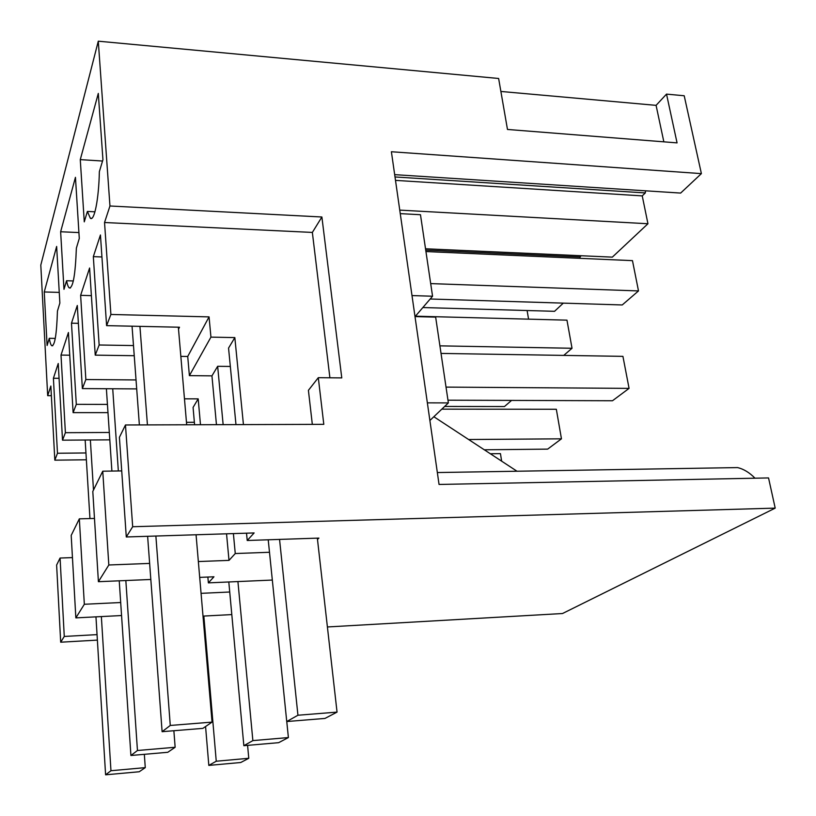 <?xml version="1.0" encoding="UTF-8"?>
<svg xmlns="http://www.w3.org/2000/svg" width="816" height="816" viewBox="0 0 816 816"><rect width="100%" height="100%" fill="white"/><g stroke="black" fill="none" stroke-linecap="round" stroke-linejoin="round"><path stroke-width="1.22" d="M321.892 216.995L341.771 377.9L318.301 377.686L323.799 424.34L125.47 424.973L132.682 526.728L775.2 508.123L768.539 477.931L439.049 484.449L391.394 151.745L701.393 173.624L684.206 95.758L666.519 94.115L677.066 142.882L507.481 129.458L498.627 78.479L98.287 41.188L109.956 205.989L321.892 216.995L312.355 232.427L104.54 222.513L110.894 314.466L106.6 325.635L100.439 234.988L93.33 256.632L101.929 256.969M98.287 41.188L40.8 265.088L47.685 395.668L51.367 395.689M666.519 94.115L656.084 105.356L500.881 91.453M107.437 404.399L76.306 404.338L73.114 412.641L68.422 332.52L61.006 355.082L65.392 432.694L62.516 440.171L58.242 363.508L53.407 378.247L59.068 378.287M76.306 404.338L71.482 323.187L77.296 305.49L82.365 388.579L85.853 379.532L136.037 379.94M133.487 345.566L99.144 344.995L95.237 355.144L89.597 268.005L80.631 295.341L85.853 379.532M99.144 344.995L93.33 256.632M109.956 205.989L104.54 222.513M85.955 452.962L57.477 453.247L54.825 460.163L50.847 386.039L47.685 395.668M57.477 453.247L53.407 378.247M99.358 171.635C98.828 199.145 94.279 221.687 90.341 218.239L87.394 211.436L84.272 221.85L80.274 159.62L98.297 93.422L102.938 159.742L99.358 171.635M76.367 248.115C75.388 274.788 73.032 288.058 69.278 287.936C68.269 287.161 67.361 284.753 66.565 280.735L63.985 289.323L60.639 231.754L75.449 177.337L79.285 238.435L76.367 248.115M52.734 345.76L51.745 345.739C54.794 345.943 56.692 334.397 57.446 311.09L59.864 303.052L56.641 246.452L44.248 291.965L59.252 292.403M51.745 345.739C50.816 344.974 49.99 342.496 49.266 338.303L47.104 345.505L44.248 291.965M329.899 377.788L312.355 232.427M318.301 377.686L308.407 390.334L312.324 424.381M125.47 424.973L119.401 437.325L126.286 536.969L254.133 532.94L247.228 540.488L318.913 538.091L317.485 539.417L317.332 538.142M132.682 526.728L126.286 536.969M198.349 561.551L229 560.378L235.263 553.534L269.494 552.279M150.827 579.472L98.41 581.696L108.824 564.988L149.634 563.417M199.706 577.391L213.955 576.79L208.376 582.869L272.32 580.054M201.062 593.344L229.724 592.008M94.483 518.446L79.336 518.843L84.334 604.268L120.686 602.524M84.334 604.268L75.847 617.885L121.553 615.539M203.011 616.1L231.795 614.591M72.44 557.593L60.068 558.042L64.27 636.449L97.043 634.624M64.27 636.449L60.69 642.202L97.379 640.111M775.2 508.123L562.489 613.53L327.4 626.963M725.22 467.792L737.562 467.588C743.672 469.027 749.476 472.556 754.984 478.196M701.393 173.624L680.646 193.076L394.679 174.644M656.084 105.356L663.847 141.831M645.527 190.811L645.313 192.933L642.243 195.891L647.945 223.747L612.337 257.132L425.524 248.778M581.216 255.734L579.931 256.979L580.186 258.335M563.285 303.134L554.554 311.314L422.851 307.54M527.105 310.529L528.574 319.158M60.068 558.042L56.62 565.06L60.69 642.202M73.114 412.641L107.987 412.631M136.7 388.906L82.365 388.579M71.482 323.187L78.387 323.34M80.631 295.341L91.392 295.647M184.467 398.82L198.186 398.861L200.481 424.738M216.454 424.687L211.946 375.86L217.658 366.302L230.336 366.455M180.836 356.368L187.721 356.47L189.394 375.646L211.946 375.86M95.237 355.144L134.232 355.705M110.894 314.466L209.059 316.883L187.721 356.47M178.347 327.196L178.52 329.174L179.5 327.226L106.6 325.635M209.059 316.883L210.936 337.13L234.835 337.589L243.433 424.595M54.825 460.163L86.374 459.785M65.392 432.694L109.313 432.47M109.803 439.844L62.516 440.171M61.006 355.082L69.748 355.205M94.952 211.813L87.394 211.436M80.274 159.62L102.551 161.027M73.328 280.959L66.565 280.735M60.639 231.754L78.917 232.57M55.284 338.416L49.266 338.303M247.228 540.488L246.514 533.185M235.977 424.626L228.551 348.095L234.835 337.589M235.263 553.534L233.386 533.593M223.145 424.667L217.658 366.302M229 560.378L226.542 533.807M108.824 564.988L102.755 471.199L121.717 470.914M102.755 471.199L92.8 491.436L98.41 581.696M208.376 582.869L207.866 577.045M194.585 424.759L193.076 407.408L198.186 398.861M186.466 422.3L194.371 422.28M79.336 518.843L71.196 535.408L75.847 617.885M579.931 256.979L425.728 250.135M647.945 223.747L399.758 210.12M642.243 195.891L395.495 180.377M645.313 192.933L395.005 176.96M517.007 471.23L433.847 416.731M415.079 316.598L432.562 296.228L420.475 214.72L400.258 213.629M411.998 295.576L432.562 296.228M427.36 402.859L448.372 402.91L429.889 420.495M448.372 402.91L435.652 317.128L415.007 316.588M210.936 337.13L189.394 375.646M441.038 353.42L622.924 356.357L629.075 388.375L446.026 387.11M447.974 400.197L612.49 400.748L629.075 388.375M268.219 539.784L286.742 721.538L324.972 718.427L337.049 712.113L297.942 715.234L279.551 539.407M286.742 721.538L297.942 715.234M337.049 712.113L317.485 539.417M425.932 251.563L632.471 260.641L638.5 290.924L430.685 283.601M430.185 299.003L622.231 304.96L638.5 290.924M132.049 326.186L139.373 424.932M147.625 536.296L162.109 731.687L202.868 728.372L212.058 722.109L170.279 725.455L162.109 731.687M139.934 326.359L147.431 424.901M155.876 536.041L170.279 725.455M178.52 329.174L186.68 424.779M196.064 534.776L212.058 722.109M441.803 409.153L556.328 409.255L561.459 438.824L468.619 439.518M484.286 449.789L547.648 449.126L561.459 438.824M228.806 581.971L243.851 745.691L278.644 742.672L288.395 737.562L252.868 740.612L237.925 581.573M243.851 745.691L252.868 740.612M288.395 737.562L286.763 721.538M415.426 316.19L566.967 320.158L572.026 348.269L439.916 345.851M130.917 755.494L167.77 752.291L175.144 747.272L137.455 750.506L130.917 755.494L119.238 580.808M106.386 388.722L111.894 471.056M112.72 388.763L118.34 470.965M125.837 580.533L137.455 750.506M173.869 730.728L175.144 747.272M563.754 355.399L572.026 348.269M490.334 453.757L500.453 453.635L501.646 461.162M205.571 726.536L208.825 765.408L240.74 762.501L248.778 758.288L216.25 761.226L203.837 616.06M208.825 765.408L216.25 761.226M248.778 758.288L247.585 745.365M444.659 406.45L504.461 406.541L511.571 400.411M85.16 440.018L89.954 518.558M95.962 616.845L105.601 774.812L139.23 771.752L145.268 767.632L110.956 770.722L105.601 774.812M90.362 439.977L93.483 490.059M101.357 616.57L110.956 770.722M144.34 754.331L145.268 767.632M91.718 218.3L90.341 218.239M70.441 287.977L69.278 287.936M437.335 472.546L737.562 467.588"/></g></svg>
